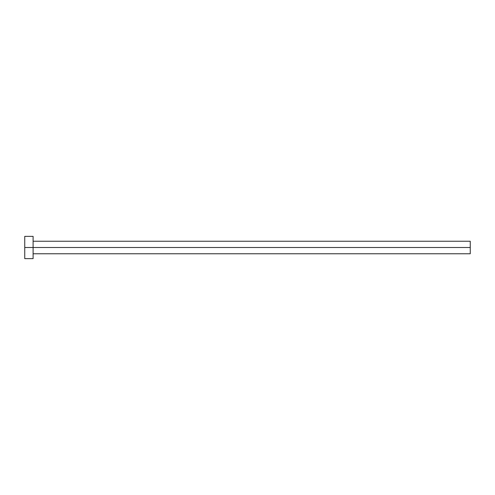 <?xml version="1.0" encoding="UTF-8"?>
<svg xmlns="http://www.w3.org/2000/svg" width="495" height="495" viewBox="0 0 495 495"><rect width="100%" height="100%" fill="white"/><g stroke="black" fill="none" stroke-linecap="round" stroke-linejoin="round"><path stroke-width="0.74" d="M24.75 258.637L24.75 236.363L24.75 247.5L470.25 247.5L470.25 253.762L470.25 247.5L24.75 247.5L24.75 258.637L33.103 258.637L33.103 236.363L33.103 258.637M470.25 247.5L470.25 241.238L470.25 247.5M33.103 253.762L470.25 253.762M24.75 236.363L33.103 236.363M33.103 241.238L470.25 241.238"/></g></svg>
